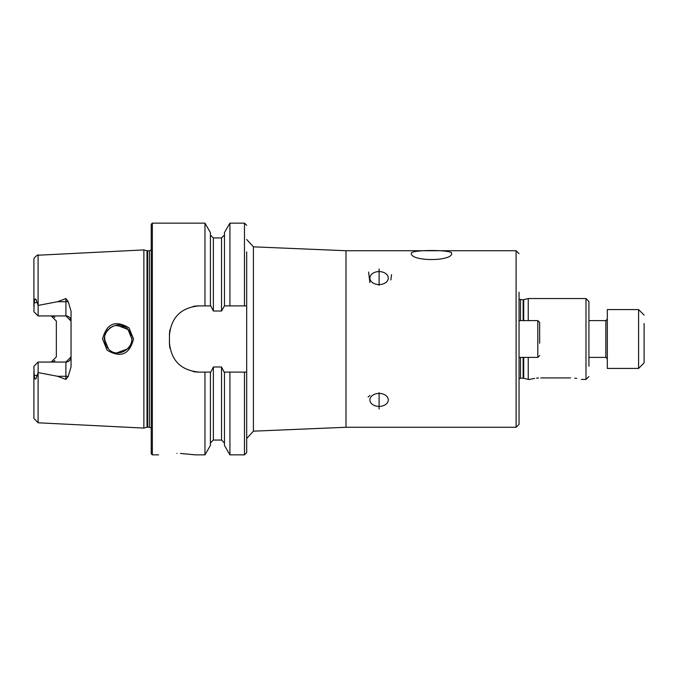 <?xml version="1.0" encoding="UTF-8"?>
<svg xmlns="http://www.w3.org/2000/svg" width="678" height="678" viewBox="0 0 678 678"><rect width="100%" height="100%" fill="white"/><g stroke="black" fill="none" stroke-linecap="round" stroke-linejoin="round"><path stroke-width="1.02" d="M644.1 323.491L644.1 362.908L638.583 368.425L638.583 309.575L644.1 315.092M638.583 309.575L607.319 309.575L607.319 368.425L638.583 368.425M644.1 324.737L644.1 340.246M129.023 327.872L133.524 339C129.515 354.518 120.701 358.247 107.09 350.17L102.564 339C106.624 323.448 115.446 319.736 129.023 327.872M131.863 337.729L131.922 339L127.913 329.279C119.192 318.957 104.192 328.838 104.336 339L108.37 348.746C116.26 358.365 131.99 350.187 131.922 339L131.625 341.856M451.701 253.343C452.387 261.615 410.563 261.581 411.309 253.343C410.622 249.563 452.429 249.563 451.701 253.343L451.565 253.911M519.043 320.609L537.807 320.609L537.807 357.391L519.043 357.391L519.043 424.335L519.043 292.235M528.238 320.609L528.238 298.54L523.145 299.829L519.043 299.269M588.928 366.205L588.928 301.481L585.987 298.54L528.238 298.54M368.586 272.048L369.9 282.548M369.9 395.452L368.112 397.02M379.095 393.418A9.195 6.5 180 0 0 369.9 399.918A9.195 6.5 180 0 0 379.095 406.419A9.195 6.5 180 0 0 388.291 399.918A9.195 6.5 180 0 0 379.095 393.418M379.095 409.054L379.095 392.706L379.095 409.054M379.095 271.581A9.195 6.5 0 0 0 369.9 278.082A9.195 6.5 0 0 0 379.095 284.582A9.195 6.5 0 0 0 388.291 278.082A9.195 6.5 0 0 0 379.095 271.581M379.095 285.294L379.095 268.946L379.095 285.294M176.975 453.396C153.262 454.989 153.262 454.989 176.975 453.396C200.705 454.989 200.705 454.989 176.975 453.396M68.19 301.541A5.153 1.763 0 0 1 65.902 301.718L65.902 315.94L71.046 321.084A5.153 5.153 0 0 0 65.902 315.94L38.129 315.94L38.129 305.414L57.554 301.718L65.902 298.591L68.19 301.541L71.046 311.194L71.046 366.806L68.19 376.459A5.153 1.763 0 0 0 65.902 376.282L65.902 379.409L68.19 376.459M131.685 341.559L131.125 343.627M129.82 346.314L128.388 348.221M108.031 348.399L106.7 346.729M105.946 345.475L104.344 339.466M129.812 346.322L130.735 344.602M104.573 336.449L105.005 343.229M117.133 352.755L127.871 348.763M390.867 279.955L391.562 274.607M411.444 253.911L411.309 253.343M151.228 339L151.228 224.24L152.338 223.138L152.338 454.862L151.228 453.76L151.228 339M143.872 339L143.872 249.911L147.024 250.758L147.024 427.242L143.872 428.089L143.872 339M210.409 372.103L210.409 445.421L204.959 454.862L204.959 372.103L210.773 372.103L213.358 366.993L221.52 366.993L224.104 372.103L246.682 372.103L246.682 305.897L224.46 305.897L224.46 232.579L229.918 223.138L229.918 305.897M224.46 305.897L221.52 311.007L213.358 311.007L210.773 305.897L198.866 305.897C180.984 307.626 171.17 317.431 169.441 335.322L169.441 342.678C171.144 360.535 180.95 370.349 198.866 372.103L204.959 372.103M204.959 305.897L204.959 223.138L152.338 223.138M71.046 356.916A5.153 5.153 0 0 1 65.902 362.06L71.046 356.916A5.153 5.153 0 0 1 65.902 362.06L38.129 362.06L33.9 366.289L34.129 374.909C34.79 380.146 35.722 380.468 36.934 375.866L38.129 372.586L57.554 376.282L65.902 379.409M51.189 315.94A5.153 5.153 0 0 1 54.876 317.49A5.153 5.153 0 0 0 51.189 315.94L56.333 321.084L56.333 356.916L51.189 362.06A5.153 5.153 0 0 0 54.876 360.51A5.153 5.153 0 0 1 51.189 362.06M38.129 315.94L33.9 311.711L34.129 303.091C34.79 297.854 35.722 297.532 36.934 302.134L38.129 305.414M38.095 372.663L38.095 422.784L33.9 418.377L33.9 371.485M33.9 306.515L33.9 259.623C33.171 257.793 39.29 253.538 38.095 255.216L143.872 249.911M210.409 305.897L210.409 232.579L204.959 223.138M246.682 305.897L246.682 251.902M204.959 454.862L195.366 454.862L180.551 453.446M244.47 372.103L244.47 454.862L229.918 454.862L224.46 445.421L224.46 372.103M229.918 454.862L229.918 372.103M244.47 454.862L246.682 452.65L246.682 372.103M117.116 325.245L128.261 329.644L130.913 333.83M131.524 335.703L130.998 334.034M124.879 326.974L115.531 325.457M112.912 326.228L109.522 328.22M108.005 329.635L106.709 331.271M106.065 332.313L104.776 335.542M198.866 305.897A29.425 29.425 0 0 0 193.103 306.464M170.017 329.533A29.425 29.425 0 0 0 169.441 335.322M169.441 342.678A29.425 29.425 0 0 0 170.008 348.433M193.069 371.527A29.425 29.425 0 0 0 198.866 372.103M38.129 362.06L38.129 372.586M529.713 379.46L528.238 379.46L528.238 357.391M538.561 377.985L536.51 378.154M534.603 378.409L532.959 378.697M532.916 378.705L530.577 379.231M530.484 379.256L529.899 379.409M540.747 377.926C526.509 379.595 526.509 379.595 540.747 377.926L570.537 377.926C584.775 379.595 584.775 379.595 570.537 377.926M585.987 298.54L585.987 379.46L581.36 379.4M576.681 378.409L574.775 378.154M539.646 343.246L539.646 322.448L537.807 320.609M539.646 330.508L539.646 334.754M588.928 357.391L605.844 357.391L605.844 320.609L607.319 319.135M516.102 250.724L345.992 250.724L345.992 427.276L516.102 427.276L516.102 250.724L519.043 253.665M523.713 357.391L523.713 378.248L520.518 378.171L520.518 357.391M523.145 320.609L523.145 299.829M520.518 320.609L520.518 299.829M523.145 378.171L523.145 357.391M523.713 320.609L523.713 299.752M345.992 427.276L253.419 431.166L253.419 246.834L246.682 239.504M151.228 428.157L149.389 427.165L149.389 250.835L147.024 250.758M149.389 427.165L147.601 427.165L147.601 250.835M38.095 305.337L38.095 255.216M244.47 305.897L244.47 223.138L229.918 223.138M221.52 366.993L221.52 440.056L213.358 440.056L213.358 366.993M213.358 311.007L213.358 237.944L210.409 235.003M221.52 311.007L221.52 237.944L213.358 237.944M36.934 302.134L34.129 303.091M57.554 301.718L65.902 301.718L65.902 298.591M36.934 375.866L34.129 374.909M65.902 362.06L65.902 376.282L57.554 376.282M605.844 357.391L607.319 358.865M588.928 320.609L605.844 320.609M520.518 378.171L519.043 378.731M147.601 427.165L147.024 427.242M253.419 431.166L246.682 438.496M38.095 422.784L143.872 428.089M244.47 223.138L246.682 225.35M158.584 454.862L152.338 454.862M213.358 440.056L210.409 442.997M221.52 440.056L224.46 442.997M221.52 237.944L224.46 235.003M149.389 250.835L151.228 249.843M345.992 250.724L253.419 246.834M585.987 379.46L588.928 376.519M523.713 378.248L528.238 379.46M516.102 427.276L519.043 424.335M537.807 357.391L539.646 355.552"/></g></svg>
